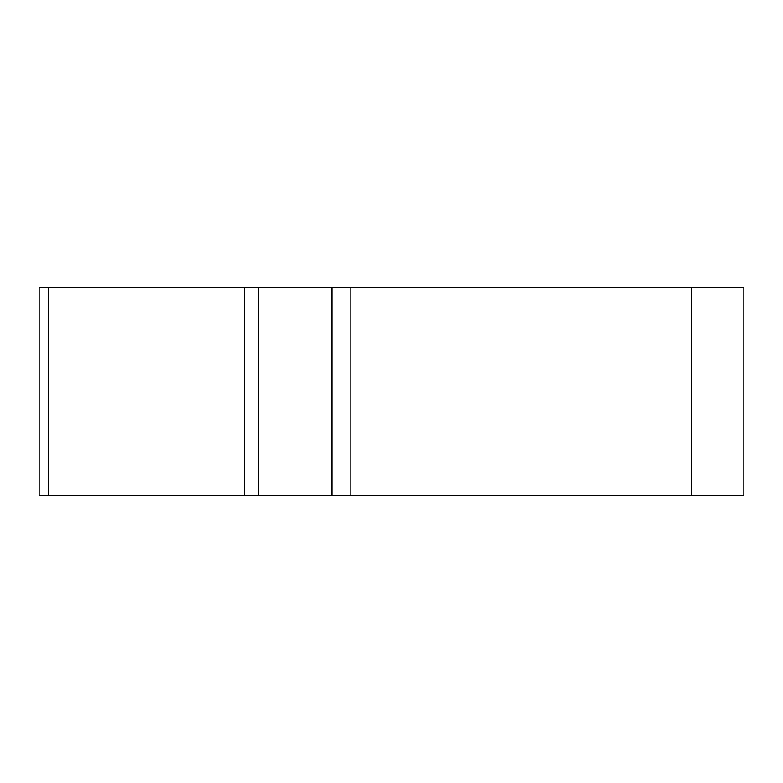 <?xml version="1.0" encoding="UTF-8"?>
<svg xmlns="http://www.w3.org/2000/svg" width="783" height="783" viewBox="0 0 783 783"><rect width="100%" height="100%" fill="white"/><g stroke="black" fill="none" stroke-linecap="round" stroke-linejoin="round"><path stroke-width="1.17" d="M331.953 287.302L743.85 287.302L743.85 495.698L39.15 495.698L39.15 287.302L331.953 287.302L331.953 495.698M258.586 287.302L258.586 495.698L244.511 495.698L244.511 287.302M451.047 495.698L41.695 495.698L451.047 495.698M350.138 287.302L350.138 495.698M691.751 495.698L691.751 287.302M48.575 495.698L48.575 287.302"/></g></svg>
